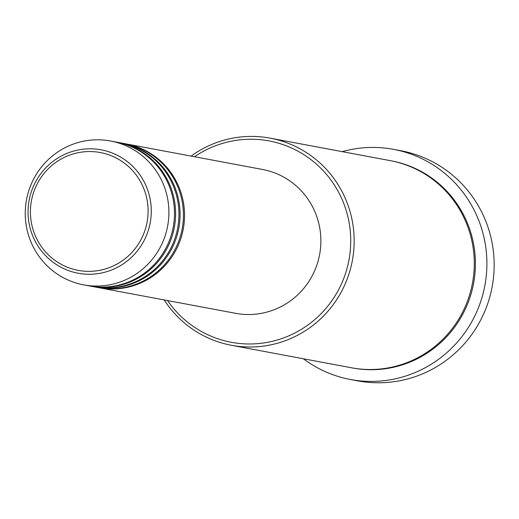 <?xml version="1.0" encoding="UTF-8"?>
<svg xmlns="http://www.w3.org/2000/svg" width="519" height="519" viewBox="0 0 519 519"><rect width="100%" height="100%" fill="white"/><g stroke="black" fill="none" stroke-linecap="round" stroke-linejoin="round"><path stroke-width="0.78" d="M125.637 143.828A73.173 71.778 100.6 0 1 126.195 143.932A73.173 71.778 100.6 0 1 133.377 145.67A73.173 71.778 100.6 0 1 182.48 232.752A73.173 71.778 100.6 0 1 99.246 287.766A73.173 71.778 100.6 0 1 98.688 287.662M121.167 142.991A73.173 71.778 100.6 0 1 121.725 143.095L125.079 143.724A73.173 71.778 100.6 0 1 132.261 145.463A73.173 71.778 100.6 0 1 181.365 232.544A73.173 71.778 100.6 0 1 98.13 287.558L94.776 286.929A73.173 71.778 100.6 0 1 94.218 286.825M121.725 143.095A73.173 71.778 100.6 0 1 128.907 144.833A73.173 71.778 100.6 0 1 178.011 231.915A73.173 71.778 100.6 0 1 94.776 286.929M116.697 142.154A73.173 71.778 100.6 0 1 117.255 142.258L120.609 142.887A73.173 71.778 100.6 0 1 127.791 144.626A73.173 71.778 100.6 0 1 176.895 231.708A73.173 71.778 100.6 0 1 93.66 286.722L90.306 286.092A73.173 71.778 100.6 0 1 89.748 285.988M117.255 142.258A73.173 71.778 100.6 0 1 124.437 143.997A73.173 71.778 100.6 0 1 173.541 231.078A73.173 71.778 100.6 0 1 90.306 286.092M110.547 140.999L116.139 142.05A73.173 71.778 100.6 0 1 123.314 143.789A73.173 71.778 100.6 0 1 172.425 230.864A73.173 71.778 100.6 0 1 89.19 285.885L83.598 284.84A73.173 71.778 100.6 0 1 76.423 283.095A73.173 71.778 100.6 0 1 27.312 196.02A73.173 71.778 100.6 0 1 110.547 140.999A73.173 71.778 100.6 0 1 117.729 142.738A73.173 71.778 100.6 0 1 166.839 229.82A73.173 71.778 100.6 0 1 83.598 284.84M167.579 300.572A102.438 100.485 -79.4 0 0 221.256 339.854A102.438 100.485 -79.4 0 0 346.484 270.36A102.438 100.485 -79.4 0 0 279.092 143.354A102.438 100.485 -79.4 0 0 194.528 156.732M191.109 156.096A105.363 103.359 100.6 0 1 270.139 138.145A105.363 103.359 100.6 0 1 280.481 140.649A105.363 103.359 100.6 0 1 351.194 266.046A105.363 103.359 100.6 0 1 231.331 345.271A105.363 103.359 100.6 0 1 220.99 342.767A105.363 103.359 100.6 0 1 164.16 299.93M350.429 379.493L357.688 380.855A117.073 114.842 -79.4 0 0 490.87 292.826A117.073 114.842 -79.4 0 0 412.3 153.501A117.073 114.842 -79.4 0 0 400.811 150.718L393.545 149.355A117.073 114.842 100.6 0 1 405.034 152.138A117.073 114.842 100.6 0 1 483.604 291.464A117.073 114.842 100.6 0 1 350.429 379.493A117.073 114.842 100.6 0 1 338.939 376.71A117.073 114.842 100.6 0 1 303.381 358.772M270.139 138.145L390.269 160.65A105.363 103.359 100.6 0 1 400.61 163.161A105.363 103.359 100.6 0 1 471.323 288.551A105.363 103.359 100.6 0 1 351.467 367.776L231.331 345.271M126.195 143.932L262.53 169.473A73.173 71.778 100.6 0 1 269.711 171.212A73.173 71.778 100.6 0 1 318.822 258.293A73.173 71.778 100.6 0 1 235.587 313.314L99.246 287.766M342.183 151.645A117.073 114.842 100.6 0 1 393.545 149.355M106.174 153.961A59.945 58.803 -79.4 0 0 32.898 194.625A59.945 58.803 -79.4 0 0 72.329 268.946A59.945 58.803 -79.4 0 0 145.612 228.282A59.945 58.803 -79.4 0 0 106.174 153.961M71.946 271.735A62.773 61.579 100.6 0 1 30.653 193.911A62.773 61.579 100.6 0 1 107.388 151.327A62.773 61.579 100.6 0 1 148.681 229.151A62.773 61.579 100.6 0 1 71.946 271.735M390.833 160.76A105.363 103.359 100.6 0 1 401.732 163.368A105.363 103.359 100.6 0 1 472.374 289.044A105.363 103.359 100.6 0 1 352.025 367.88"/></g></svg>

